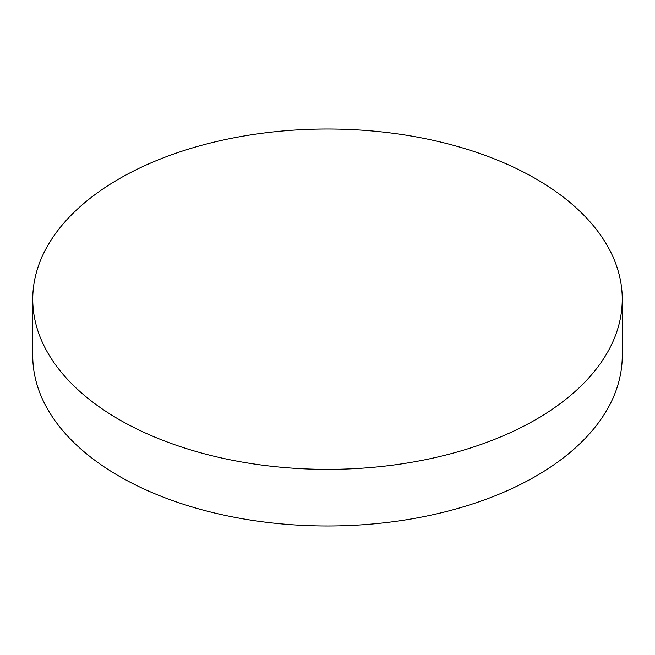 <?xml version="1.0" encoding="UTF-8"?>
<svg xmlns="http://www.w3.org/2000/svg" width="655" height="655" viewBox="0 0 655 655"><rect width="100%" height="100%" fill="white"/><g stroke="black" fill="none" stroke-linecap="round" stroke-linejoin="round"><path stroke-width="0.98" d="M535.921 419.511A294.75 170.169 0 0 0 622.25 299.188A294.75 170.169 0 0 0 440.299 141.963A294.75 170.169 0 0 0 119.079 178.856A294.75 170.169 0 0 0 32.75 299.188A294.75 170.169 0 0 0 214.701 456.404A294.75 170.169 0 0 0 535.921 419.511M32.75 299.188L32.75 355.812A294.75 170.169 0 0 0 214.701 513.037A294.75 170.169 0 0 0 535.921 476.144A294.75 170.169 0 0 0 622.25 355.812L622.25 299.188"/></g></svg>
